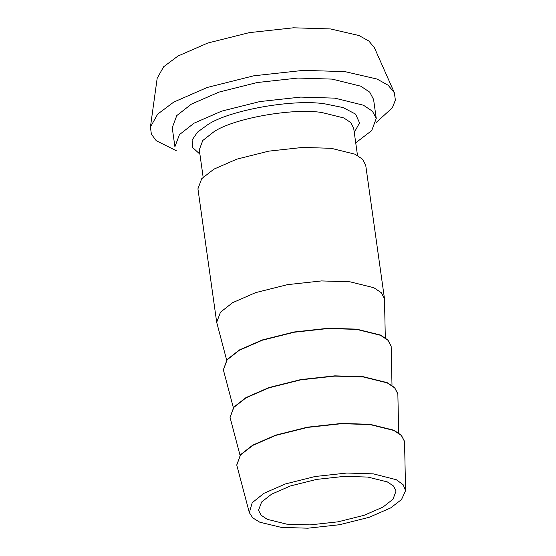 <?xml version="1.0" encoding="UTF-8"?>
<svg xmlns="http://www.w3.org/2000/svg" width="556" height="556" viewBox="0 0 556 556"><rect width="100%" height="100%" fill="white"/><g stroke="black" fill="none" stroke-linecap="round" stroke-linejoin="round"><path stroke-width="0.83" d="M376.252 118.456L373.576 99.42L369.747 92.178L360.774 86.194L332.168 79.112L298.002 78.055L257.171 82.531L218.932 92.115L191.396 104.132L176.766 115.592L172.235 127.72L174.911 146.749L179.442 134.628L194.072 123.168L221.608 111.151L259.847 101.567L300.678 97.091L334.844 98.141L363.45 105.223L372.423 111.214L376.252 118.456L371.721 130.577L355.722 142.822M176.252 150.704L156.25 140.71L151.378 134.191L150.426 127.025L157.668 114.126L173.729 102.089L207.235 87.466L253.758 75.804L303.437 70.362L345.005 71.641L377.031 79.042L388.109 85.207L394.35 92.741L395.385 100.122L392.327 107.815L376.051 122.626M150.426 127.025L157.181 78.264L163.631 66.776L177.941 56.059L207.777 43.034L249.213 32.651L293.45 27.8L330.472 28.94L358.988 35.535L368.857 41.019L374.417 47.733L394.35 92.741M391.146 346.186L387.942 340.029L380.464 335.039L356.618 329.138L328.151 328.262L294.124 331.988L262.258 339.973L239.309 349.995L227.126 359.544L223.366 369.768M226.667 360.1L216.694 322.306L220.475 312.208L232.658 302.659L255.607 292.637L287.473 284.651L321.5 280.926L349.967 281.802L373.813 287.702L381.291 292.692L384.481 298.725L385.308 337.805M397.839 393.78L394.628 387.622L387.15 382.625L363.311 376.725L334.837 375.849L300.817 379.581L268.944 387.56L246.002 397.582L233.812 407.131L230.052 417.361M233.353 407.687L223.38 369.893L227.161 359.795L239.344 350.245L262.293 340.223L294.159 332.245L328.186 328.513L356.66 329.388L380.499 335.289L387.977 340.286L391.167 346.318L392.001 385.391M404.525 441.367L401.314 435.209L393.843 430.212L369.997 424.311L341.53 423.436L307.503 427.168L275.637 435.153L252.688 445.168L240.498 454.718L236.738 464.948M240.039 455.281L230.066 417.486L233.847 407.381L246.037 397.832L268.979 387.817L300.852 379.831L334.872 376.099L363.346 376.975L387.191 382.875L394.663 387.873L397.853 393.905L398.687 432.978M384.481 298.725L365.716 165.229L362.526 159.197L355.048 154.207L331.209 148.306L302.735 147.423L268.708 151.156L236.842 159.141L213.893 169.156L201.71 178.705L197.929 188.811L216.694 322.306M263.996 493.29L252.209 502.707L249.317 512.597L252.758 517.872L259.798 522.216L281.28 527.38L307.815 528.2L339.521 524.725L369.226 517.282L390.611 507.948L401.515 499.559L405.574 490.642L403.121 484.672L396.268 479.703L373.326 473.858L346.791 473.038L315.078 476.513L285.381 483.956L263.996 493.29M249.317 512.597L236.759 465.073L240.533 454.968L252.723 445.419L275.672 435.404L307.537 427.418L341.565 423.686L370.032 424.569L393.877 430.469L401.349 435.459L404.546 441.492L405.574 490.642M271.599 494.173L261.612 502.005L258.512 510.29L261.125 515.231L267.255 519.325L286.813 524.169L310.158 524.885L338.055 521.827L364.187 515.28L383.001 507.065L392.995 499.232L396.094 490.948L393.481 486.007L387.351 481.913L367.794 477.069L344.449 476.353L316.552 479.411L290.42 485.958L271.599 494.173M203.135 177.149L199.291 149.793L202.766 140.501L213.984 131.716C233.666 118.324 293.019 107.774 321.903 112.527L343.844 117.962L350.718 122.549L353.658 128.102L357.501 155.458M354.269 132.474L359.523 122.904L355.611 114.126L343.08 107.572L324.968 103.889C293.568 98.711 229.051 110.185 207.652 124.746L197.526 132.113L192.098 140.042L192.814 147.694L199.903 154.165"/></g></svg>

